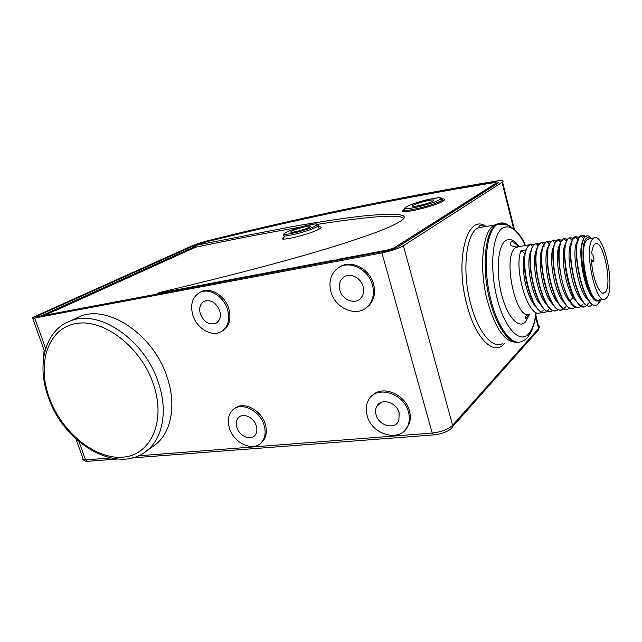 <?xml version="1.0" encoding="UTF-8"?>
<svg xmlns="http://www.w3.org/2000/svg" width="642" height="642" viewBox="0 0 642 642"><rect width="100%" height="100%" fill="white"/><g stroke="black" fill="none" stroke-linecap="round" stroke-linejoin="round"><path stroke-width="0.96" d="M73.87 319.331L80.194 316.337C108.683 304.364 154.096 335.276 167.209 377.488C176.59 405.006 171.294 432.355 155.484 444.665L151.263 447.61M34.7 318.007L381.918 252.9C391.179 250.958 398.321 248.582 403.369 245.75L502.574 182.023C504.171 180.506 501.779 180.233 495.399 181.213C395.857 197.848 300.625 217.526 209.685 240.268C202.166 242.186 195.706 244.297 190.313 246.608L32.405 317.589C31.635 318.28 32.397 318.416 34.7 318.007L45.662 348.574M405.07 430.148L409.187 423.929C410.639 419.924 410.728 415.591 409.452 410.936C405.335 394.076 382.159 384.727 372.304 395.552M366.173 307.823L369.198 305.311C374.23 299.67 375.682 292.583 373.556 284.069C369.664 268.613 350.837 259.256 339.722 266.952L339.024 267.377M221.466 331.473C228.119 326.834 230.125 319.467 227.477 309.396C223.753 296.62 209.685 287.793 200.376 292.19C192.448 296.54 189.944 304.228 192.849 315.262C196.837 328.672 212.157 337.475 221.466 331.473L222.798 330.686C229.443 326.048 231.449 318.697 228.809 308.633C225.093 295.89 211.049 287.078 201.749 291.476L200.152 292.287M260.708 443.197L262.867 441.247C266.478 436.801 267.281 431.095 265.274 424.129C261.198 409.716 243.021 400.704 234.49 408.601M482.423 192.953L482.126 192.03L485.272 191.115L483.322 191.276L495.263 183.676C496.242 182.753 494.781 182.585 490.889 183.179L454.56 189.278C380.281 202.382 308.32 217.293 238.688 234.009L207.093 241.649L195.377 245.453L292.888 226.474C323.945 221.129 348.47 217.518 366.462 215.648C398.353 212.863 410.086 214.436 401.659 220.375C394.798 225.19 381.067 231.658 336.384 245.742C293.434 259.151 235.004 274.607 161.094 292.118L158.333 293.001L159.738 292.993L159.232 293.667M56.215 310.23L195.553 247.218L195.377 245.453M338.27 259.97L338.125 259.344L335.172 260.483L334.642 260.002L159.738 292.993M334.699 260.572L335.293 260.548M482.126 192.03L406.234 240.172L408.296 240.14L397.783 246.865M404.909 242.323L404.54 241.248L408.023 240.252M404.54 241.248L394.918 247.355L395.183 248.157M338.125 259.344L386.027 250.308C389.846 249.513 392.808 248.526 394.918 247.355M404.3 209.356L403.176 210.111C395.641 215.407 434.249 206.796 443.1 201.115L444.055 200.465C445.347 199.389 444.762 198.851 442.306 198.859M195.553 247.226C251.977 235.478 275.065 231.529 300.352 227.148M317.517 224.339C371.541 216.057 400.239 214.083 403.609 218.424M56.135 310.006L45.526 315.07M284.526 236.81L283.122 237.725C276.806 242.243 308.666 234.795 318.609 229.371L320.591 228.151C321.786 227.132 321.112 226.69 318.56 226.835M309.3 227.308L310.367 226.666C313.489 224.411 297.543 228.175 292.303 230.911L291.147 231.602C287.913 233.873 304.139 230.053 309.3 227.308M485.055 191.196L408.264 240.164M432.933 201.09L433.462 200.737C437.122 198.081 417.91 202.415 413.223 205.271L412.605 205.673C408.793 208.353 428.342 203.971 432.933 201.09M506.891 225.053C503.432 222.894 500.158 222.565 497.068 224.074L495.6 224.989C485.761 231.85 481.973 262.329 488.056 292.511C494.027 322.741 508.135 344.585 518.728 342.194M547.329 311.009L546.302 311.667C532.427 321.056 516.746 254.344 529.152 245.364L530.525 244.458L534.08 244.771M543.1 310.543L542.594 311.105M563.018 300.368L562.865 300.994M558.5 309.404L557.417 310.118C543.846 319.523 528.173 252.37 540.259 243.406L541.447 242.564L545.17 242.901M552.898 310.214L551.847 310.897C538.116 320.294 522.436 253.365 534.69 244.385L535.974 243.519L539.609 243.84M548.661 309.677L548.075 310.343M541.8 311.803L540.797 312.429C528.952 320.639 513.239 268.862 521.015 250.749L526.279 249.834L524.859 253.421L521.015 250.749M563.331 300.905L563.154 301.347M552.963 304.284C541.342 294.758 535.821 249.69 544.464 246.022M547.169 304.95C536.832 296.267 530.669 257.835 537.129 248.944M541.407 305.608C531.127 296.781 525.092 259.143 531.472 250.067M535.669 306.25C526.296 297.96 520.092 265.162 524.859 253.421M564.029 308.69L563.026 309.34C549.616 318.745 533.943 251.375 545.861 242.411L546.486 241.769L545.58 242.459C534.296 250.733 547.843 314.492 561.429 309.821M546.767 241.721L550.764 241.954M581.259 306.122L580.055 306.98C576.973 308.473 573.611 306.451 569.984 300.921C559.439 285.513 555.507 245.059 562.873 239.41L563.74 238.72L567.769 239.113M575.168 307.245L574.349 307.775C561.26 317.18 545.588 249.361 557.168 240.421L558.099 239.691L562.063 240.068M562.231 240.18L562.673 240.501M565.289 243.43L565.57 243.84M569.582 307.967L568.668 308.561C555.418 317.967 539.745 250.372 551.494 241.416L552.513 240.654L556.397 241.015M556.566 241.119L556.983 241.416M565.522 307.061L564.743 308.016M576.476 301.547L573.073 297.398C564.077 284.197 560.185 250.059 565.907 243.31M570.553 302.238C560.057 294.205 553.348 252.458 560.081 244.442M574.71 298.763L574.478 299.397M564.655 302.928C554.19 294.718 547.626 253.823 554.295 245.573M569.005 299.846L568.796 300.376M558.797 303.61C547.161 294.277 541.479 248.462 550.138 244.995M567.648 239.281L563.451 238.768L562.585 239.458C551.783 247.708 565.385 312.116 578.506 307.454M552.393 240.726L551.213 241.472C540.091 249.73 553.653 313.705 567.087 309.035M561.951 240.22L557.762 239.779L556.879 240.469C545.917 248.719 559.495 312.911 572.776 308.248M569.237 237.749L568.322 238.447C561.068 244.088 565.056 284.663 575.529 300.127C578.602 304.894 581.508 307.069 584.268 306.659M564.198 308.329L565.377 306.916M526.279 249.834C519.073 266.863 532.812 316.241 544.657 312.148M547.754 310.431L548.533 309.54M551.566 302.791L551.687 302.334M539.489 243.976L535.348 243.735L534.409 244.433C522.821 252.715 536.335 316.049 550.21 311.378M545.05 243.045L540.901 242.756L539.978 243.454C528.543 251.728 542.073 315.27 555.803 310.6M601.177 299.445L598.994 303.249L597.405 304.573C584.99 313.994 569.334 245.26 580.199 236.352L581.026 235.662C582.382 234.852 583.867 235.157 585.488 236.577M592.839 304.436L591.587 305.383C579.004 314.797 563.339 246.295 574.389 237.38L575.232 236.689L579.277 237.203M579.453 237.339L579.935 237.749M588.449 303.473L587.438 304.862M587.029 305.279L585.809 306.186C573.049 315.599 557.384 247.322 568.611 238.399L569.47 237.709L573.507 238.158M573.675 238.286L574.149 238.672M582.671 304.38L581.716 305.656M593.441 298.458C583.554 289.373 577.134 248.606 583.161 240.517M589.171 300.681C578.049 294.678 570.281 246.432 578.081 240.525M582.438 300.841C571.894 293.177 564.896 249.682 571.765 242.17M586.218 296.532L585.937 297.382M592.02 238.367L587.623 237.508C577.664 240.951 585.231 296.098 596.394 301.01L599.459 301.026L601.072 299.453M589.934 238.728L587.085 239.731C577.03 247.78 589.749 307.695 599.676 299.653M587.149 304.894L588.289 303.313M579.164 237.388L575.08 236.657L574.1 237.428C563.636 245.653 577.262 310.503 590.062 305.857M585.311 236.729L580.93 235.598L579.911 236.4C569.614 244.618 583.257 309.693 595.896 305.046M596.394 301.01C584.718 296.853 576.075 240.445 585.857 236.296L586.066 236.176C587.51 235.405 589.091 235.871 590.817 237.556M606.754 297.719C615.863 287.768 603.64 230.96 593.77 238.062L592.967 238.704C583.072 246.753 595.776 306.868 605.55 298.827L606.754 297.719M591.563 259.713L593.481 261.743C594.291 260.034 594.083 257.787 592.839 255.002L591.707 253.365C592.181 248.277 593.288 245.18 595.022 244.064C603.544 238.03 613.295 288.667 604.475 292.792C599.748 296.516 591.876 276.734 591.563 259.713M408.416 411.963C403.81 392.816 376.092 384.807 368.58 399.934C366.012 404.588 365.547 409.845 367.184 415.711C372.071 435.822 402.341 443.108 408.16 424.98C409.612 420.967 409.7 416.626 408.416 411.963M376.108 414.901C378.804 426.023 395.4 430.18 398.883 420.438L399.147 412.806C396.531 401.988 380.738 397.599 376.726 406.41C375.442 408.938 375.233 411.771 376.108 414.901M372.416 284.847C368.508 269.351 349.649 259.978 338.527 267.682C330.887 273.251 328.359 281.316 330.943 291.869C335.317 309.003 357.682 317.854 368.059 306.122C373.098 300.472 374.551 293.378 372.416 284.847M339.915 290.353C342.298 299.726 354.36 304.749 360.282 298.715C363.404 295.537 364.335 291.444 363.083 286.428C360.844 277.561 349.882 272.377 343.719 277.151C339.795 280.305 338.527 284.703 339.915 290.353M200.352 313.986C204.116 322.34 209.388 325.398 216.161 323.183C220.029 320.615 221.209 316.458 219.7 310.712C216.137 302.607 211.025 299.445 204.365 301.21C200.095 303.682 198.763 307.943 200.352 313.986M264.047 425.092C259.89 410.366 241.143 401.411 232.805 409.885C228.311 414.403 227.188 420.526 229.451 428.238C233.8 443.421 253.686 452.273 261.647 442.234C265.258 437.788 266.061 432.066 264.047 425.092M236.946 427.556C239.362 435.982 250.324 440.942 254.826 435.533C256.952 433.029 257.434 429.787 256.278 425.798C253.927 417.509 243.318 412.517 238.696 417.444C236.296 419.964 235.718 423.335 236.946 427.556M117.382 459.038L87.681 461.309L85.555 459.913C83.227 460.049 82.353 459.544 82.938 458.412L75.965 438.984M537.667 324.972C539.408 325.663 539.874 326.69 539.039 328.046L452.61 425.277C448.14 429.37 441.351 431.97 432.235 433.069L138.359 455.82M537.314 331.216L538.59 329.779L538.582 328.648L535.597 316.715M451.679 428.062L452.658 426.641L452.61 425.277L403.369 245.75M535.829 315.174L539.039 328.046L538.59 329.779L452.658 426.641C452.032 428.037 450.459 429.434 447.923 430.838C445.107 432.21 442.828 433.647 433.968 434.891L432.235 433.069L381.918 252.9M110.472 457.979L85.555 459.913L79.014 441.672M80.194 316.337L70.684 320.839C99.269 308.826 145.1 340.188 158.462 382.865C168.011 410.679 162.779 438.269 146.93 450.628L155.484 444.665M44.651 351.712L44.571 352.618M502.036 182.4L513.568 228.56M486.058 226.457C467.32 212.478 454.231 259.496 467.015 305.271C475.754 339.441 494.34 356.543 504.572 343.334M193.266 245.966L208.088 241.119C298.771 218.457 393.61 198.892 492.615 182.424C497.903 181.63 499.572 181.935 497.622 183.347L398.136 246.745C394.91 248.542 390.352 250.059 384.462 251.295L38.103 316.474C36.337 316.755 36.377 316.458 38.223 315.575L193.266 245.966L194.414 246.817L195.465 246.359M492.615 182.424L492.173 182.986M495.303 183.644L496.956 183.692M41.248 315.872L194.414 246.817L194.67 247.619M319.21 229.05L318.304 225.928C316.602 224.122 319.459 224.893 315.543 223.914C309.966 224.066 292.575 229.074 286.557 232.139C284.318 233.335 283.435 234.202 283.908 234.747C278.058 238.848 307.285 231.987 316.458 227.051L318.304 225.928C319.186 225.206 318.962 224.804 317.63 224.732M315.078 226.08C326.208 220.551 296.877 226.843 286.685 232.099C274.591 237.837 304.773 231.513 315.078 226.08M494.902 183.933L495.175 184.832M386.027 250.308L386.179 250.926M398.136 246.745L397.438 247.074C394.324 248.719 390.015 250.115 384.502 251.271L38.071 316.482M497.622 183.347L485.28 191.139M442.434 201.492L442.073 200.095C440.308 198.089 443.397 199.02 439.136 197.744C432.652 197.961 415.254 202.254 406.458 206.74C405.246 207.43 404.677 208.152 404.749 208.915C397.831 213.754 433.061 205.881 441.174 200.705L442.073 200.095C443.076 199.277 442.836 198.795 441.351 198.675M439.634 199.67C449.159 194.237 415.27 201.508 406.715 206.652C395.986 212.342 431.119 204.983 439.634 199.67M38.223 315.575L39.363 316.225M483.795 226.827L478.555 227.677C466.092 232.404 461.598 270.755 470.714 303.947C477.921 332.01 492.374 349.128 502.333 343.679M496.515 224.379L494.637 225.061C482.623 229.716 478.499 268.059 487.495 301.323C495.247 327.998 504.468 341.6 515.149 342.114M509.732 226.128C505.647 222.87 501.787 222.116 498.136 223.873L496.675 224.78C486.467 231.85 482.912 264.464 489.822 295.481C496.611 326.561 511.65 346.84 521.986 341.327C525.397 339.963 527.652 338.045 528.767 335.557C530.107 334.017 534.73 326.088 536.094 313.079M525.204 245.533C517.484 229.579 509.78 223.873 502.1 228.408C492.157 235.397 489.445 269.126 497.189 298.779C504.789 328.543 519.908 344.12 528.695 333.8C532.322 329.611 534.73 322.709 535.918 313.103M518.953 246.56C514.09 239.779 509.523 237.901 505.262 240.935C497.735 246.576 495.793 272.192 501.627 294.646C507.349 317.204 518.824 329.434 525.662 321.77L529.65 314.09M519.217 246.592L515.47 247.78C501.795 256.952 516.545 323.207 530.011 313.922M575.529 300.127L573.073 297.398L569.984 300.921M592.702 261.342L591.643 261.511M49.282 397.703C36.682 363.589 47.885 328.535 75.74 323.6C103.394 318.111 141.192 347.081 153.542 384.566C166.302 421.995 150.461 455.563 122.486 457.2C94.663 459.383 61.512 431.897 49.282 397.703M87.015 461.341C85.153 461.261 83.99 460.747 83.508 459.792M433.511 434.923L132.292 457.906M32.638 318.239L44.731 351.928M43.52 358.461L44.121 350.235M502.574 182.023L514.362 229.226M157.603 293.972L158.261 293.097M283.587 239.025L283.122 237.725M291.34 232.243L291.147 231.602M495.263 183.676L495.544 184.591M403.674 211.635L403.176 210.111M412.814 206.443L412.605 205.673M485.24 226.594C481.877 225.414 479.887 225.254 479.277 226.104L478.555 227.677L495.825 224.82M497.068 224.074L504.756 224.411C506.209 223.793 519.643 229.916 525.357 245.501M528.101 314.42C524.546 316.803 525.694 316.546 525.573 318.199L526.36 318.127L528.872 314.323M518.487 246.721C514.17 242.219 511.666 240.67 510.992 242.098C510.502 244.249 508.641 245.742 516.529 247.066L530.107 244.666M541.447 242.572L543.886 244.939M535.974 243.519L538.317 245.806M530.525 244.458L532.78 246.672M563.724 238.728L566.541 241.408M558.099 239.699L560.819 242.299M552.513 240.654L555.137 243.182M546.968 241.609L549.496 244.056M597.903 304.26L599.54 300.978M580.825 235.799L583.915 238.688M575.088 236.778L578.105 239.61M569.39 237.749L572.311 240.509M580.801 306.499L581.042 306.009M587.623 237.508L585.857 236.296M587.903 239.081L593.77 238.062M593.224 261.784L591.675 262.032M602.742 293.041L604.475 292.792M70.684 320.839C45.068 329.755 36.177 364.704 48.423 397.334M48.559 397.711C64.112 444.023 118.056 475.16 146.93 450.628M409.187 423.929L408.16 424.98M381.091 402.39L376.726 406.41M369.198 305.311L368.059 306.122M344.61 276.59L343.719 277.151M201.749 291.476L200.376 292.19M262.867 441.247L261.647 442.234M240.052 416.441L238.696 417.444"/></g></svg>
